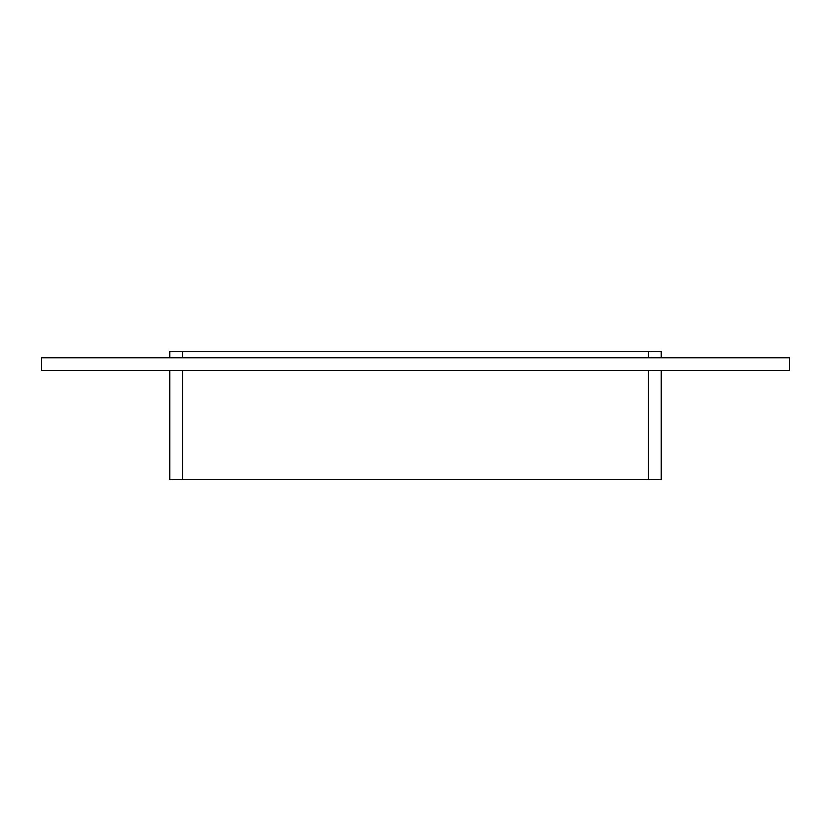 <?xml version="1.0" encoding="UTF-8"?>
<svg xmlns="http://www.w3.org/2000/svg" width="831" height="831" viewBox="0 0 831 831"><rect width="100%" height="100%" fill="white"/><g stroke="black" fill="none" stroke-linecap="round" stroke-linejoin="round"><path stroke-width="1.25" d="M789.45 370.626L41.55 370.626L41.55 357.808L789.45 357.808L789.45 370.626M661.237 357.808L661.237 351.399L648.419 351.399L648.419 357.808M648.419 370.626L648.419 479.601L661.237 479.601L661.237 370.626M182.581 357.808L182.581 351.399L648.419 351.399M648.419 479.601L182.581 479.601L182.581 370.626M182.581 351.399L169.763 351.399L169.763 357.808M169.763 370.626L169.763 479.601L182.581 479.601"/></g></svg>
